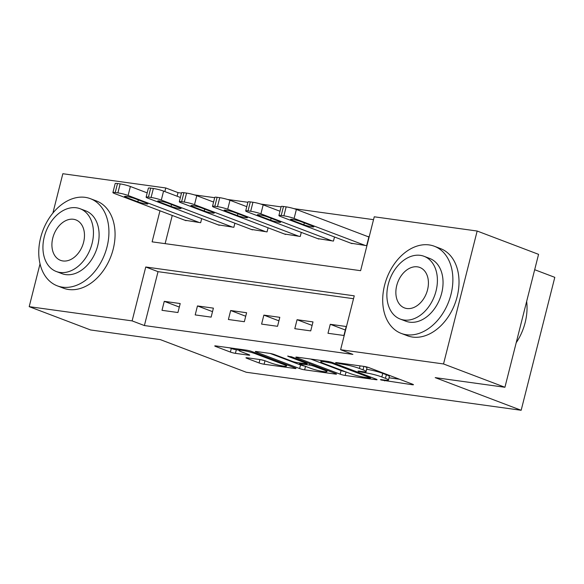 <?xml version="1.0" encoding="UTF-8"?>
<svg xmlns="http://www.w3.org/2000/svg" width="584" height="584" viewBox="0 0 584 584"><rect width="100%" height="100%" fill="white"/><g stroke="black" fill="none" stroke-linecap="round" stroke-linejoin="round"><path stroke-width="0.88" d="M381.096 380.009L412.304 384.732A3.665 0.416 -165.8 0 0 413.443 384.717A3.665 0.416 -165.8 0 0 412.501 384.177L369.11 367.701A3.665 0.416 -165.8 0 0 364.095 366.423L336.391 362.591L335.596 362.606L336.253 362.978L343.356 364.372A11.716 1.329 -165.8 0 1 359.408 368.453L363.022 369.825A11.716 1.329 -165.8 0 1 366.044 371.548A11.716 1.329 -165.8 0 1 362.394 371.599L358.81 371.103L358.014 371.117L358.678 371.497L365.774 372.884A11.716 1.329 -165.8 0 1 381.826 376.965L385.447 378.337A11.716 1.329 -165.8 0 1 388.462 380.06A11.716 1.329 -165.8 0 1 384.819 380.118L381.228 379.622L380.432 379.629L381.096 380.009M247.105 357.78A3.665 0.416 -165.8 0 0 245.966 357.795A3.665 0.416 -165.8 0 0 246.908 358.335L259.084 362.956A3.665 0.416 -165.8 0 0 264.099 364.233L294.862 368.489A3.665 0.416 -165.8 0 0 296 368.475A3.665 0.416 -165.8 0 0 295.059 367.935L251.667 351.458A3.665 0.416 -165.8 0 0 246.645 350.181L215.883 345.925A3.665 0.416 -165.8 0 0 214.744 345.94A3.665 0.416 -165.8 0 0 215.686 346.48L230.395 352.064A3.665 0.416 -165.8 0 0 235.41 353.342L248.58 355.16A3.665 0.416 -165.8 0 0 249.718 355.145A3.665 0.416 -165.8 0 0 248.777 354.605L241.484 351.838A9.797 1.11 -165.8 0 1 238.958 350.4A9.797 1.11 -165.8 0 1 245.119 350.896A9.797 1.11 -165.8 0 1 255.427 353.765L283.992 364.613A9.797 1.11 -165.8 0 1 286.518 366.051A9.797 1.11 -165.8 0 1 280.356 365.555A9.797 1.11 -165.8 0 1 270.049 362.686L265.289 360.875A3.665 0.416 -165.8 0 0 260.267 359.598L247.105 357.78M159.98 210.787L152.117 241.849L360.613 270.684L374.249 216.795L477.164 231.03L538.565 254.347L504.926 387.272L435.204 377.629L521.162 410.275L246.273 372.256L160.315 339.611L90.6 329.975L29.2 306.658L40.033 263.851M504.926 387.272L443.526 363.956L340.611 349.721L354.247 295.832L145.752 266.998L132.115 320.886L29.2 306.658M353.517 298.701L158.03 271.662L144.394 325.551L352.889 354.386L340.611 349.721M144.394 325.551L132.115 320.886M340.158 374.169A3.665 0.416 -165.8 0 0 345.173 375.446L375.935 379.702A3.665 0.416 -165.8 0 0 377.074 379.688A3.665 0.416 -165.8 0 0 376.132 379.147L332.741 362.671A3.665 0.416 -165.8 0 0 327.726 361.394L296.964 357.138A3.665 0.416 -165.8 0 0 295.825 357.16A3.665 0.416 -165.8 0 0 296.767 357.693L340.158 374.169L341.071 370.577A3.665 0.416 -165.8 0 0 345.494 371.76M335.398 374.096L304.636 369.84A3.665 0.416 -165.8 0 1 299.621 368.562L256.23 352.086A3.665 0.416 -165.8 0 1 255.288 351.546A3.665 0.416 -165.8 0 1 256.427 351.531L269.589 353.356A3.665 0.416 -165.8 0 1 274.604 354.627L292.204 361.313A3.665 0.416 -165.8 0 0 297.219 362.591L305.958 363.796A3.665 0.416 -165.8 0 0 307.096 363.781A3.665 0.416 -165.8 0 0 306.155 363.241L287.832 356.284L291.482 356.787L335.596 373.541A3.665 0.416 -165.8 0 1 336.537 374.081A3.665 0.416 -165.8 0 1 335.398 374.096L335.544 373.519M346.202 326.507L330.267 324.303L327.989 333.281L343.925 335.486L346.202 326.507M313.002 321.915L297.066 319.711L294.796 328.69L310.724 330.894L313.002 321.915M279.802 317.324L263.866 315.119L261.596 324.098L277.531 326.303L279.802 317.324M246.601 312.732L230.665 310.527L228.395 319.506L244.331 321.711L246.601 312.732M213.401 308.14L197.465 305.936L195.195 314.915L211.131 317.119L213.401 308.14M180.201 303.549L164.265 301.344L161.994 310.323L177.93 312.528L180.201 303.549M373.519 219.657L294.015 208.663M281.087 206.875L260.822 204.072M247.886 202.283L227.621 199.48M214.693 197.691L194.421 194.888M181.493 193.1L178.032 192.625L177.12 196.231M172.258 215.452L165.119 243.652M350.794 243.17L366.657 245.667L368.927 236.688L367.599 236.505M334.493 236.98L333.457 241.075L317.594 238.579M301.293 232.388L300.256 236.483L284.393 233.987M268.092 227.797L267.056 231.892L251.193 229.395M234.892 223.205L233.856 227.3L217.993 224.803M201.692 218.613L200.655 222.708L184.799 220.212M521.162 410.275L554.8 277.342L534.674 269.706M477.164 231.03L443.526 363.956M52.874 213.094L62.838 173.725L165.754 187.96L164.841 191.567M178.032 192.625L165.754 187.96M158.03 271.662L145.752 266.998M330.267 324.303L345.312 330.011M297.066 319.711L312.111 325.419M263.866 315.119L278.911 320.828M230.665 310.527L245.711 316.236M197.465 305.936L212.518 311.644M164.265 301.344L179.317 307.06M388.462 380.06L389.367 376.468A11.716 1.329 -165.8 0 0 386.352 374.745L385.447 378.337M366.613 369.278L366.679 369.292A11.716 1.329 -165.8 0 1 382.739 373.373L386.352 374.745M366.044 371.548L366.949 367.957A11.716 1.329 -165.8 0 0 364.635 366.511M389.032 377.797L399.514 379.242M310.666 359.036L341.071 370.577M369.694 378.023L370.49 378.009L369.833 377.636L331.741 363.175L324.448 361.759A11.716 1.329 -165.8 0 0 320.806 361.81A11.716 1.329 -165.8 0 0 323.821 363.533L349.86 373.417A11.716 1.329 -165.8 0 0 365.912 377.498L369.694 378.023M270.18 353.444L300.526 364.971A3.665 0.416 -165.8 0 0 304.957 366.153M310.462 368.248A9.797 1.11 -165.8 0 0 320.777 371.11A9.797 1.11 -165.8 0 0 326.93 371.614A9.797 1.11 -165.8 0 0 324.412 370.176L314.345 366.351A3.665 0.416 -165.8 0 0 309.33 365.08L300.599 363.868A3.665 0.416 -165.8 0 0 299.461 363.883A3.665 0.416 -165.8 0 0 300.402 364.423L310.462 368.248M229.585 347.823L231.3 348.473A3.665 0.416 -165.8 0 0 236.323 349.75L239.031 350.123M261.099 359.737A3.665 0.416 -165.8 0 0 264.18 360.503M368.854 236.98L296.38 209.459A7.461 0.847 14.2 0 0 286.153 206.86L283.495 206.488A7.461 0.847 14.2 0 0 281.181 206.524L278.904 215.511A7.461 0.847 -165.8 0 0 280.824 216.606L352.05 243.645M278.904 215.511A7.461 0.847 -165.8 0 1 281.225 215.474L283.882 215.839A7.461 0.847 -165.8 0 1 294.102 218.438L365.328 245.484M292.058 220.292L303.848 224.767A5.971 0.679 -165.8 0 0 310.126 226.512A5.971 0.679 -165.8 0 0 313.878 226.818A5.971 0.679 -165.8 0 0 312.345 225.942L300.556 221.467A5.971 0.679 -165.8 0 0 294.27 219.715A5.971 0.679 -165.8 0 0 290.518 219.416A5.971 0.679 -165.8 0 0 292.058 220.292L292.292 219.372M279.984 211.247L263.18 204.867A7.461 0.847 14.2 0 0 252.952 202.268L250.295 201.896A7.461 0.847 14.2 0 0 247.981 201.933L245.703 210.919A7.461 0.847 -165.8 0 0 247.623 212.014L318.849 239.06M245.703 210.919A7.461 0.847 -165.8 0 1 248.025 210.882L250.682 211.247A7.461 0.847 -165.8 0 1 260.902 213.846L332.128 240.893M258.858 215.7L270.647 220.175A5.971 0.679 -165.8 0 0 276.925 221.92A5.971 0.679 -165.8 0 0 280.678 222.227A5.971 0.679 -165.8 0 0 279.145 221.351L267.355 216.876A5.971 0.679 -165.8 0 0 261.077 215.124A5.971 0.679 -165.8 0 0 257.325 214.824A5.971 0.679 -165.8 0 0 258.858 215.7L259.092 214.781M246.784 206.656L229.979 200.276A7.461 0.847 14.2 0 0 219.752 197.677L217.102 197.304A7.461 0.847 14.2 0 0 214.781 197.341L212.503 206.327A7.461 0.847 -165.8 0 0 214.423 207.422L285.649 234.469M212.503 206.327A7.461 0.847 -165.8 0 1 214.824 206.291L217.482 206.656A7.461 0.847 -165.8 0 1 227.709 209.254L298.928 236.301M225.658 211.109L237.447 215.584A5.971 0.679 -165.8 0 0 243.725 217.328A5.971 0.679 -165.8 0 0 247.485 217.635A5.971 0.679 -165.8 0 0 245.944 216.759L234.155 212.284A5.971 0.679 -165.8 0 0 227.877 210.532A5.971 0.679 -165.8 0 0 224.125 210.233A5.971 0.679 -165.8 0 0 225.658 211.109L225.891 210.189M213.583 202.064L196.779 195.684A7.461 0.847 14.2 0 0 186.559 193.085L183.902 192.713A7.461 0.847 14.2 0 0 181.58 192.749L179.31 201.736A7.461 0.847 -165.8 0 0 181.23 202.831L252.449 229.877M179.31 201.736A7.461 0.847 -165.8 0 1 181.624 201.699L184.281 202.064A7.461 0.847 -165.8 0 1 194.508 204.663L265.727 231.709M192.457 206.517L204.247 210.992A5.971 0.679 -165.8 0 0 210.532 212.737A5.971 0.679 -165.8 0 0 214.284 213.043A5.971 0.679 -165.8 0 0 212.744 212.167L200.954 207.692A5.971 0.679 -165.8 0 0 194.676 205.94A5.971 0.679 -165.8 0 0 190.924 205.641A5.971 0.679 -165.8 0 0 192.457 206.517L192.691 205.597M180.383 197.472L163.578 191.092A7.461 0.847 14.2 0 0 153.358 188.493L150.701 188.121A7.461 0.847 14.2 0 0 148.38 188.157L146.109 197.144A7.461 0.847 -165.8 0 0 148.029 198.239L219.248 225.285M146.109 197.144A7.461 0.847 -165.8 0 1 148.431 197.107L151.081 197.472A7.461 0.847 -165.8 0 1 161.308 200.071L232.527 227.118M159.257 201.925L171.046 206.4A5.971 0.679 -165.8 0 0 177.332 208.145A5.971 0.679 -165.8 0 0 181.084 208.452A5.971 0.679 -165.8 0 0 179.543 207.576L167.761 203.101A5.971 0.679 -165.8 0 0 161.476 201.356A5.971 0.679 -165.8 0 0 157.724 201.049A5.971 0.679 -165.8 0 0 159.257 201.925L159.49 201.006M516.19 342.75A46.625 33.098 -69.2 0 0 526.659 301.388M406.42 334.734A46.625 33.098 -69.2 0 0 449.965 298.022A46.625 33.098 -69.2 0 0 434.335 246.244A46.625 33.098 -69.2 0 0 429.152 244.922A46.625 33.098 -69.2 0 0 385.608 281.634A46.625 33.098 -69.2 0 0 401.237 333.413A46.625 33.098 -69.2 0 0 406.42 334.734M401.237 333.413L407.376 335.749A46.625 33.098 -69.2 0 0 412.559 337.07A46.625 33.098 -69.2 0 0 456.104 300.358A46.625 33.098 -69.2 0 0 440.475 248.572L434.335 246.244M424.057 256.303L429.7 258.449A33.565 23.827 110.8 0 1 440.949 295.73A33.565 23.827 110.8 0 1 409.603 322.164A33.565 23.827 110.8 0 1 405.865 321.215L400.222 319.068A33.565 23.827 -69.2 0 0 403.953 320.017A33.565 23.827 -69.2 0 0 435.306 293.584A33.565 23.827 -69.2 0 0 424.057 256.303A33.565 23.827 -69.2 0 0 420.319 255.347A33.565 23.827 -69.2 0 0 388.973 281.78A33.565 23.827 -69.2 0 0 400.222 319.068M417.407 266.844A21.63 15.359 -69.2 0 0 397.208 283.882A21.63 15.359 -69.2 0 0 404.456 307.907A21.63 15.359 -69.2 0 0 406.865 308.52A21.63 15.359 -69.2 0 0 427.065 291.489A21.63 15.359 -69.2 0 0 419.816 267.457A21.63 15.359 -69.2 0 0 417.407 266.844M62.481 287.167A46.625 33.098 -69.2 0 0 106.018 250.456A46.625 33.098 -69.2 0 0 90.396 198.677A46.625 33.098 -69.2 0 0 85.206 197.348A46.625 33.098 -69.2 0 0 41.668 234.06A46.625 33.098 -69.2 0 0 57.29 285.846A46.625 33.098 -69.2 0 0 62.481 287.167M57.29 285.846L63.43 288.175A46.625 33.098 -69.2 0 0 68.62 289.503A46.625 33.098 -69.2 0 0 112.157 252.792A46.625 33.098 -69.2 0 0 96.535 201.006L90.396 198.677M80.11 208.736L85.76 210.875A33.565 23.827 110.8 0 1 97.01 248.163A33.565 23.827 110.8 0 1 65.656 274.597A33.565 23.827 110.8 0 1 61.926 273.641L56.276 271.494A33.565 23.827 -69.2 0 0 60.013 272.451A33.565 23.827 -69.2 0 0 91.359 246.017A33.565 23.827 -69.2 0 0 80.11 208.736A33.565 23.827 -69.2 0 0 76.373 207.78A33.565 23.827 -69.2 0 0 45.026 234.213A33.565 23.827 -69.2 0 0 56.276 271.494M73.467 219.277A21.63 15.359 -69.2 0 0 53.261 236.308A21.63 15.359 -69.2 0 0 60.51 260.34A21.63 15.359 -69.2 0 0 62.919 260.953A21.63 15.359 -69.2 0 0 83.125 243.922A21.63 15.359 -69.2 0 0 75.876 219.891A21.63 15.359 -69.2 0 0 73.467 219.277M147.183 192.881L130.378 186.5A7.461 0.847 14.2 0 0 120.158 183.902L117.501 183.529A7.461 0.847 14.2 0 0 115.179 183.566L112.909 192.552A7.461 0.847 -165.8 0 0 114.829 193.647L186.048 220.694M112.909 192.552A7.461 0.847 -165.8 0 1 115.23 192.516L117.888 192.881A7.461 0.847 -165.8 0 1 128.108 195.479L199.327 222.526M126.064 197.334L137.846 201.808A5.971 0.679 -165.8 0 0 144.131 203.553A5.971 0.679 -165.8 0 0 147.883 203.86A5.971 0.679 -165.8 0 0 146.35 202.984L134.561 198.509A5.971 0.679 -165.8 0 0 128.276 196.764A5.971 0.679 -165.8 0 0 124.523 196.458A5.971 0.679 -165.8 0 0 126.064 197.334L126.29 196.414M384.805 380.111L384.608 380.899M339.968 363.087L339.771 363.876M362.387 371.599L362.189 372.388M382.739 373.373L381.826 376.965M366.679 369.292L365.774 372.884M363.89 366.394L363.022 369.825M360.065 365.869L359.408 368.453M343.553 363.584L343.356 364.372M412.45 384.155L412.304 384.732M296.906 357.131L296.767 357.693M376.081 379.125L375.935 379.702M346.057 371.971L345.173 375.446M370.037 376.833L369.833 377.636M331.938 362.394L331.741 363.175M328.427 361.511L328.23 362.277M324.653 360.97L324.448 361.759M305.52 366.365L304.636 369.84M300.526 364.971L299.621 368.562M256.369 351.524L256.23 352.086M306.352 362.438L306.155 363.241M287.934 355.89L287.832 356.284M324.616 369.373L324.412 370.176M314.55 365.548L314.345 366.351M309.681 363.701L309.33 365.08M300.796 363.08L300.599 363.868M284.196 363.81L283.992 364.613M255.631 352.962L255.427 353.765M248.726 354.59L248.58 355.16M236.323 349.75L235.41 353.342M231.3 348.473L230.395 352.064M215.832 345.918L215.686 346.48M295.008 367.913L294.862 368.489M264.975 360.766L264.099 364.233M259.938 359.554L259.084 362.956M247.047 357.773L246.908 358.335M294.102 218.438L296.38 209.459M283.882 215.839L286.153 206.86M281.225 215.474L283.495 206.488M304.322 222.898L303.848 224.767M260.902 213.846L263.18 204.867M250.682 211.247L252.952 202.268M248.025 210.882L250.295 201.896M271.122 218.306L270.647 220.175M227.709 209.254L229.979 200.276M217.482 206.656L219.752 197.677M214.824 206.291L217.102 197.304M237.922 213.715L237.447 215.584M194.508 204.663L196.779 195.684M184.281 202.064L186.559 193.085M181.624 201.699L183.902 192.713M204.721 209.123L204.247 210.992M161.308 200.071L163.578 191.092M151.081 197.472L153.358 188.493M148.431 197.107L150.701 188.121M171.521 204.531L171.046 206.4M128.108 195.479L130.378 186.5M117.888 192.881L120.158 183.902M115.23 192.516L117.501 183.529M138.32 199.94L137.846 201.808M370.723 377.096L370.49 378.009M321.142 360.481L320.806 361.81M307.337 362.81L307.096 363.781M327.244 370.373L326.93 371.614M299.702 362.927L299.461 363.883M286.832 364.81L286.518 366.051M239.272 349.159L238.958 350.4"/></g></svg>
